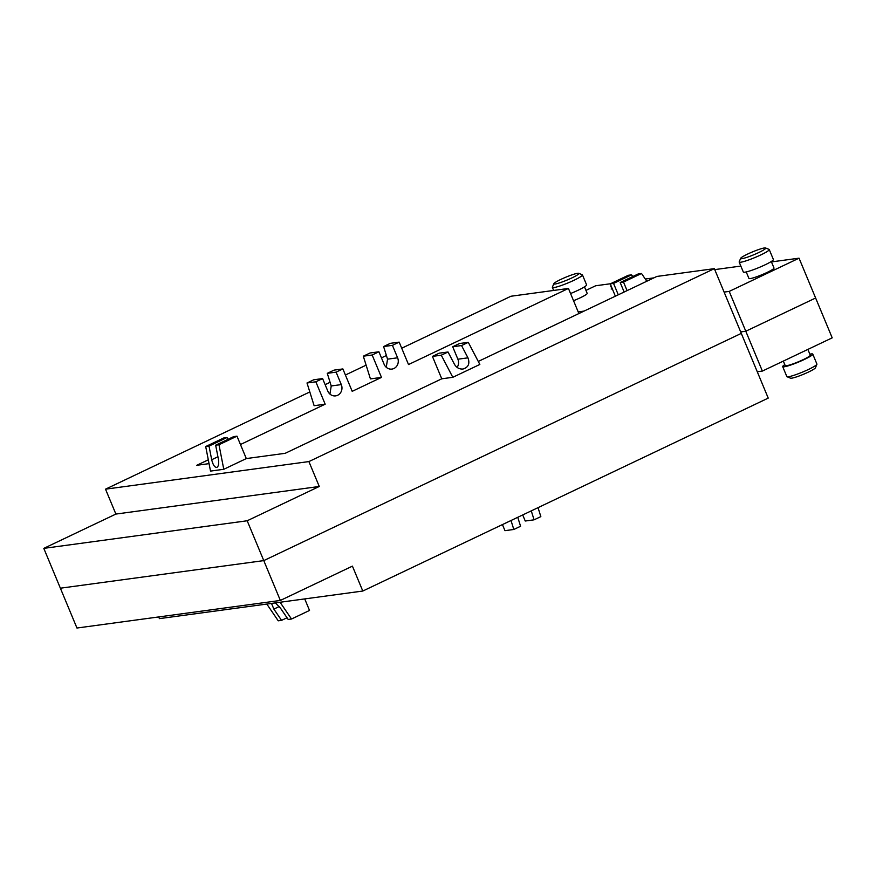 <?xml version="1.0" encoding="UTF-8"?>
<svg xmlns="http://www.w3.org/2000/svg" width="876" height="876" viewBox="0 0 876 876"><rect width="100%" height="100%" fill="white"/><g stroke="black" fill="none" stroke-linecap="round" stroke-linejoin="round"><path stroke-width="1.31" d="M740.658 258.332L739.191 261.825A16.283 1.872 -22.6 0 0 739.169 262.066A16.283 1.872 -22.6 0 0 760.839 254.905A16.283 1.872 -22.6 0 0 769.248 249.55A16.283 1.872 -22.6 0 0 769.062 249.386L765.547 247.974A13.578 1.555 157.4 0 1 758.704 252.573A13.578 1.555 157.4 0 1 746.177 257.588A13.578 1.555 157.4 0 1 740.658 258.332A13.578 1.555 157.4 0 1 747.644 254.062A13.578 1.555 157.4 0 1 765.547 247.974M769.248 249.55L773.388 259.504A16.283 1.872 157.4 0 1 764.989 264.87A16.283 1.872 157.4 0 1 743.319 272.02L739.169 262.066M771.285 261.508L774.001 268.023A13.578 1.555 157.4 0 1 766.993 272.48A13.578 1.555 157.4 0 1 748.936 278.448L746.221 271.932M553.851 283.671L552.384 287.164A16.283 1.872 -22.6 0 0 552.362 287.405A16.283 1.872 -22.6 0 0 574.032 280.254A16.283 1.872 -22.6 0 0 582.441 274.889A16.283 1.872 -22.6 0 0 582.255 274.736L578.74 273.312A13.578 1.555 157.4 0 1 571.897 277.911A13.578 1.555 157.4 0 1 559.37 282.926A13.578 1.555 157.4 0 1 553.851 283.671A13.578 1.555 157.4 0 1 560.837 279.411A13.578 1.555 157.4 0 1 578.74 273.312M582.441 274.889L586.581 284.842A16.283 1.872 157.4 0 1 578.182 290.208A16.283 1.872 157.4 0 1 570.55 293.537M584.478 286.846L587.183 293.361A13.578 1.555 157.4 0 1 580.186 297.829A13.578 1.555 157.4 0 1 573.539 300.709M610.473 283.758L595.647 285.762L585.945 290.383M611.415 286.693L610.747 286.78L611.338 286.507M612.324 288.872L611.174 289.025L612.182 288.543M799.043 258.179L815.622 298.004L745.794 331.238L729.215 291.401L799.043 258.179L771.46 261.913M740.68 331.927L745.794 331.238L815.622 298.004L832.2 337.84L762.372 371.074L745.794 331.238L740.68 331.927M724.102 292.091L729.215 291.401M646.806 281.229L641.517 273.498L623.504 282.072L627.063 290.624M623.504 282.072L620.186 282.521L638.21 273.947L641.517 273.498M624.139 292.015L620.186 282.521M632.735 276.542L631.574 274.845L613.55 283.419L618.292 294.807M613.55 283.419L610.243 283.868L628.256 275.294L631.574 274.845M615.368 296.197L610.243 283.868M578.193 311.889L584.051 311.09M645.305 279.028L653.879 277.867M714.739 269.611L740.844 266.074M578.883 313.553L568.436 288.445L510.96 296.241L401.723 348.221M309.808 391.955L105.514 489.169L115.884 514.07L43.8 548.365L60.378 588.201L263.775 560.607L247.185 520.771L319.269 486.476L308.899 461.575L714.345 268.647L656.869 276.444L478.263 361.438M714.345 268.647L741.293 333.384L263.775 560.607L741.293 333.384L768.23 398.109L362.795 591.037L352.426 566.137L280.353 600.443L76.957 628.026L60.378 588.201L263.775 560.607L280.353 600.443M399.182 342.133L392.426 345.352L383.589 346.546L390.346 343.337L399.182 342.133L408.512 364.547L568.436 288.445M392.426 345.352L397.605 357.802A8.147 7.424 -97.7 0 1 391.944 369.081A8.147 7.424 -97.7 0 1 384.093 364.23L378.914 351.78L372.158 354.999L381.487 377.403L352.196 391.342L342.877 368.927L336.11 372.147L341.301 384.597A8.147 7.424 -97.7 0 1 335.639 395.875A8.147 7.424 -97.7 0 1 327.777 391.024L322.598 378.574L315.842 381.794L325.171 404.197L240.462 444.515M209.057 463.634L196.782 465.298L208.302 459.812M386.393 355.514L381.443 357.868M366.124 365.161L345.407 375.016M330.088 382.308L325.138 384.663M383.589 346.546L387.542 359.16L386.25 367.274M315.842 381.794L307.005 382.987L313.761 379.779L322.598 378.574M336.11 372.147L327.274 373.34L331.227 385.966L329.934 394.069M372.158 354.999L363.31 356.193L370.066 352.984L378.914 351.78M363.31 356.193L370.428 378.903L381.487 377.403M327.274 373.34L334.03 370.132L342.877 368.927M307.005 382.987L314.123 405.697L325.171 404.197M319.269 486.476L115.884 514.07M105.514 489.169L308.899 461.575M247.185 520.771L43.8 548.365M236.98 436.171L246.309 458.575L223.785 469.295L218.967 444.745L236.98 436.171L233.662 436.62L215.649 445.194L218.332 458.827C219.066 463.338 218.628 466.174 217.018 467.346C214.806 467.675 213.032 465.134 211.696 459.736L209.014 446.092L227.037 437.518L227.815 439.402M218.967 444.745L215.649 445.194M227.037 437.518L223.719 437.967L205.696 446.541L210.525 471.091L223.785 469.295M209.014 446.092L205.696 446.541M246.309 458.575L285.215 453.297L441.756 378.804L432.426 356.401L441.274 355.196L452.804 377.304L441.756 378.804M452.804 377.304L479.84 364.449L468.299 342.341L461.542 345.549L467.948 357.835C470.051 363.649 468.397 367.373 462.999 369.026C459.331 369.289 456.473 367.701 454.436 364.263L448.03 351.988L439.183 353.181L432.426 356.401M457.108 367.405A8.147 7.424 82.3 0 0 457.885 359.204L452.706 346.754L461.542 345.549M468.299 342.341L459.462 343.534L452.706 346.754M448.03 351.988L441.274 355.196M782.695 366.628L786.845 376.592A16.283 1.872 -22.6 0 0 787.031 376.746A16.283 1.872 -22.6 0 0 808.515 369.431A16.283 1.872 -22.6 0 0 816.903 364.306A16.283 1.872 -22.6 0 0 816.914 364.066L812.775 354.112A16.283 1.872 157.4 0 1 804.365 359.467A16.283 1.872 157.4 0 1 782.695 366.628A16.283 1.872 157.4 0 1 784.808 364.635M816.903 364.306L815.436 367.8A13.578 1.555 157.4 0 1 808.449 372.07A13.578 1.555 157.4 0 1 790.535 378.169L787.031 376.746M783.33 361.098L785.203 365.588A13.578 1.555 -22.6 0 0 803.259 359.62A13.578 1.555 -22.6 0 0 810.267 355.152L807.88 349.415M522.709 514.935L525.239 521.023L534.086 519.829L531.272 510.861M502.441 524.582L504.97 530.67L513.818 529.476L511.004 520.508M280.068 602.261L291.511 619.014L309.524 610.441L304.728 598.91M271.516 603.422L273.87 609.105L281.557 620.361L287.032 617.766M291.511 619.014L288.193 619.463L280.506 608.207L275.36 602.896M281.557 620.361L278.239 620.81L266.808 604.057M158.698 616.945L159.399 618.631L362.795 591.037M538.039 507.642L540.842 516.61L534.086 519.829M517.76 517.289L520.574 526.257L513.818 529.476M809.873 354.2A16.283 1.872 157.4 0 1 812.775 354.112M757.269 371.763L762.372 371.074M397.605 357.802L387.542 359.16M341.301 384.597L331.227 385.966M217.927 456.768L211.696 459.736M457.885 359.204L467.948 357.835M279.258 606.542L273.87 609.105M553.632 290.449L552.362 287.405"/></g></svg>
